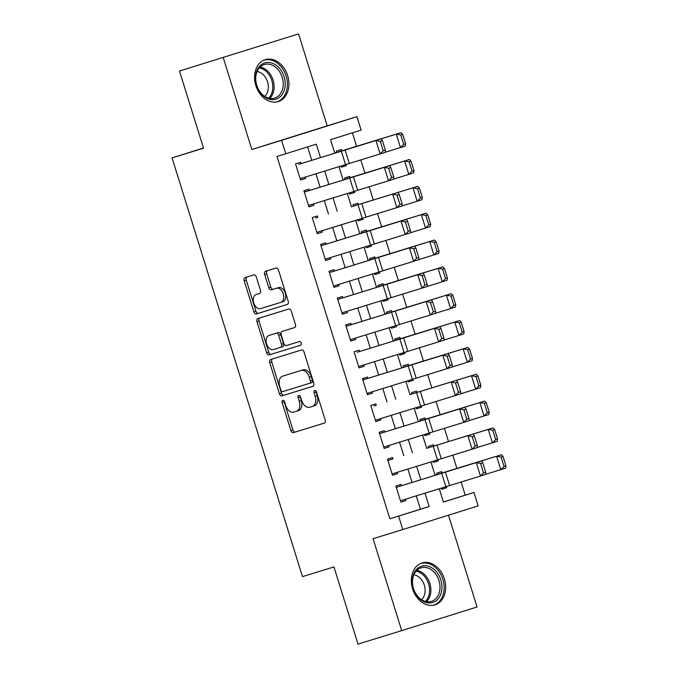 <?xml version="1.0" encoding="UTF-8"?>
<svg xmlns="http://www.w3.org/2000/svg" width="678" height="678" viewBox="0 0 678 678"><rect width="100%" height="100%" fill="white"/><g stroke="black" fill="none" stroke-linecap="round" stroke-linejoin="round"><path stroke-width="1.02" d="M282.768 400.308L282.768 400.308A1.932 1.254 -107.4 0 0 282.141 402.52L290.862 430.513A2.763 1.797 -107.4 0 0 293.396 432.623L324.296 423.106A2.763 1.797 -107.4 0 0 325.186 419.945L316.465 391.952A1.932 1.254 -107.4 0 0 314.694 390.477A1.932 1.254 -107.4 0 0 314.685 390.477A1.932 1.254 -107.4 0 0 314.067 392.689L315.194 396.308A8.831 5.746 -107.4 0 1 312.346 406.427L309.753 407.224A8.831 5.746 -107.4 0 1 301.634 400.486L300.507 396.867A1.932 1.254 -107.4 0 0 298.735 395.393A1.932 1.254 -107.4 0 0 298.727 395.393A1.932 1.254 -107.4 0 0 298.108 397.605L299.235 401.232A8.831 5.746 -107.4 0 1 296.388 411.343L293.794 412.148A8.831 5.746 -107.4 0 1 285.675 405.402L284.548 401.783A1.932 1.254 -107.4 0 0 282.768 400.308M284.057 400.859A1.932 1.254 -107.4 0 0 284.184 401.885L292.896 429.877A2.763 1.797 -107.4 0 0 295.439 431.979L324.448 423.047M315.982 391.028A1.932 1.254 -107.4 0 0 316.101 392.045L317.228 395.672L315.194 396.308M300.015 395.944A1.932 1.254 -107.4 0 0 300.142 396.969L301.269 400.588L299.235 401.232M255.869 85.614A21.925 16.653 72.9 0 0 278.209 101.581A21.925 16.653 72.9 0 0 287.642 75.639A21.925 16.653 72.9 0 0 265.301 59.664A21.925 16.653 72.9 0 0 255.869 85.614M412.631 588.894A21.925 16.653 72.9 0 0 434.971 604.869A21.925 16.653 72.9 0 0 444.395 578.919A21.925 16.653 72.9 0 0 422.055 562.952A21.925 16.653 72.9 0 0 412.631 588.894M256.309 277.005A2.763 1.797 -107.4 0 0 253.775 274.895L245.105 277.573A2.763 1.797 -107.4 0 0 245.097 277.573A2.763 1.797 -107.4 0 0 244.207 280.734L253.894 311.821A2.763 1.797 -107.4 0 0 256.428 313.931L287.319 304.414A2.763 1.797 -107.4 0 0 287.328 304.414A2.763 1.797 -107.4 0 0 288.218 301.244L278.539 270.158A2.763 1.797 -107.4 0 0 275.997 268.056L265.53 271.276A2.763 1.797 -107.4 0 0 265.522 271.276A2.763 1.797 -107.4 0 0 264.632 274.437L268.776 287.743A2.763 1.797 -107.4 0 0 271.319 289.853L276.505 288.252A7.382 4.805 -107.4 0 1 283.285 293.871A7.382 4.805 -107.4 0 1 280.912 302.346L260.555 308.617A7.382 4.805 -107.4 0 1 253.775 302.99A7.382 4.805 -107.4 0 1 256.157 294.523L259.555 293.472A2.763 1.797 -107.4 0 0 259.564 293.472A2.763 1.797 -107.4 0 0 260.454 290.311L256.309 277.005M258.191 293.888A7.382 4.805 -107.4 0 0 258.174 293.888A7.382 4.805 -107.4 0 0 258.191 293.888L256.157 294.523A7.382 4.805 -107.4 0 0 256.157 294.523L259.708 293.413M280.895 302.346A7.382 4.805 -107.4 0 0 280.912 302.346L282.946 301.702A7.382 4.805 -107.4 0 0 282.946 301.702A7.382 4.805 -107.4 0 0 285.328 293.235A7.382 4.805 -107.4 0 0 278.539 287.616L276.505 288.252M296.371 411.351A8.831 5.746 -107.4 0 0 296.388 411.343L298.422 410.707A8.831 5.746 -107.4 0 0 298.422 410.707A8.831 5.746 -107.4 0 0 301.269 400.588M314.38 405.791L312.346 406.427A8.831 5.746 -107.4 0 0 312.346 406.427L314.363 405.791A8.831 5.746 -107.4 0 0 314.38 405.791A8.831 5.746 -107.4 0 0 317.228 395.672M179.501 71.029L298.566 33.9L179.501 71.029L203.536 148.194L172.059 157.889L302.481 576.622L333.957 566.927L357.992 644.1L401.707 630.633L373.07 538.696L402.791 529.543L398.613 516.119L389.875 518.814L277.005 156.448L285.752 153.753L281.573 140.338L356.925 116.675L361.103 130.1L330.55 139.685L334.762 153.194M223.215 57.562L251.843 149.491L281.573 140.338M270.624 359.51L270.624 359.51A2.763 1.797 -107.4 0 0 269.734 362.671L279.412 393.765A2.763 1.797 -107.4 0 0 281.955 395.867L312.846 386.35A2.763 1.797 -107.4 0 0 312.855 386.35A2.763 1.797 -107.4 0 0 313.745 383.189L304.058 352.094A2.763 1.797 -107.4 0 0 301.524 349.992L270.624 359.51M266.657 352.789L256.97 321.703A2.763 1.797 -107.4 0 1 257.86 318.541A2.763 1.797 -107.4 0 0 257.86 318.541L288.76 309.024A2.763 1.797 -107.4 0 1 291.294 311.126L295.439 324.431A2.763 1.797 -107.4 0 1 294.549 327.593L282.014 331.457A2.763 1.797 -107.4 0 0 281.124 334.618L283.87 343.449A2.763 1.797 -107.4 0 0 286.404 345.551L299.447 341.534A1.932 1.254 -107.4 0 1 301.227 343.009A1.932 1.254 -107.4 0 1 300.6 345.221L269.191 354.899A2.763 1.797 -107.4 0 1 266.657 352.789L268.691 352.153L259.004 321.067L256.97 321.703M401.707 630.633L477.058 606.971L448.472 515.204M346.009 164.449L346.373 165.61L341.271 167.178M341.78 150.855L341.356 149.507L336.263 151.101L336.686 152.448M354.738 192.45L349.636 194.027L354.738 192.45L354.374 191.289M350.136 177.695L349.721 176.348L344.627 177.95L345.043 179.297M362.73 218.13L363.094 219.291L357.992 220.867M358.501 204.536L358.077 203.188L352.984 204.79L353.408 206.137M371.451 246.139L366.357 247.707L371.451 246.139L371.095 244.97M366.857 231.376L366.442 230.028L361.349 231.63L361.764 232.978M379.451 271.81L379.816 272.98L374.714 274.548M375.222 258.216L374.798 256.869L369.705 258.471L370.129 259.818M387.816 298.651L388.172 299.82L383.078 301.388M383.579 285.065L383.163 283.718L378.07 285.311L378.485 286.658M396.172 325.499L396.537 326.66L391.435 328.237M391.935 311.905L391.52 310.558L386.426 312.151L386.85 313.507L451.192 293.701L452.853 295.405L450.946 296.006L453.87 305.405L455.777 304.803L452.853 295.405M404.537 352.34L404.893 353.501L399.8 355.077M400.3 338.746L399.876 337.398L394.791 339L395.206 340.348M413.258 380.35L408.156 381.917L413.258 380.35L412.894 379.18M408.656 365.586L408.241 364.239L403.147 365.84L403.571 367.188M421.25 406.02L421.614 407.19L416.521 408.758M417.021 392.426L416.597 391.079L411.512 392.681L411.927 394.028M429.979 434.03L424.877 435.598L429.979 434.03L429.615 432.861M425.377 419.267L424.962 417.928L419.868 419.521L420.292 420.869M437.971 459.709L438.335 460.87L433.234 462.447M433.742 446.116L433.318 444.768L428.233 446.361L428.649 447.717M396.274 487.338L481.677 460.938L401.368 485.736L400.952 484.397L395.859 485.999L400.876 502.101L405.969 500.5L405.554 499.178M393.011 458.913L392.587 457.557L387.494 459.15L392.511 475.261L397.605 473.659L397.189 472.337M379.553 433.649L464.955 407.249L384.646 432.056L384.231 430.716L379.138 432.31L384.155 448.412L389.248 446.819L388.833 445.497M376.29 405.232L375.866 403.868L370.781 405.469L375.79 421.572L380.883 419.979L380.477 418.648M367.934 378.392L367.51 377.027L362.416 378.629L367.434 394.732L372.527 393.13L372.112 391.808M357.289 352.229L439.869 326.728L359.569 351.526L359.145 350.187L354.06 351.789L359.069 367.891L364.162 366.289L363.755 364.967M351.212 324.703L350.789 323.347L345.695 324.94L350.712 341.051L355.806 339.449L355.391 338.127M337.754 299.439L423.148 273.048L342.848 297.845L342.424 296.506L337.339 298.1L342.356 314.211L347.441 312.609L347.034 311.287M334.491 271.022L334.068 269.658L328.974 271.259L333.991 287.362L339.085 285.769L338.669 284.438M321.033 245.758L406.436 219.358L326.126 244.156L325.703 242.817L320.618 244.419L325.635 260.522L330.72 258.928L330.313 257.598M317.77 217.333L317.346 215.977L312.253 217.579L317.27 233.681L322.364 232.079L321.948 230.757M304.312 192.077L389.714 165.678L309.405 190.476L308.99 189.137L303.897 190.73L308.914 206.841L313.999 205.239L313.592 203.917M389.875 518.814L420.419 509.22L416.258 495.864M412.071 482.422L407.902 469.023M403.715 455.582L399.537 442.175M395.35 428.733L391.181 415.334M386.994 401.893L382.816 388.494M378.629 375.053L374.459 361.654M370.273 348.212L366.095 334.813M361.908 321.372L357.738 307.965M353.552 294.523L349.373 281.124M345.187 267.683L341.017 254.284M336.83 240.843L332.652 227.444M328.466 214.002L324.296 200.603M320.109 187.162L315.931 173.763M311.744 160.313L307.575 146.906M298.769 164.339L381.35 138.837L301.04 163.635L300.625 162.296L295.532 163.89L300.549 180.001L305.642 178.399L305.227 177.077M443.404 502.008L465.227 495.16L461.125 481.999M456.904 468.447L452.768 455.15M448.548 441.607L444.404 428.31M440.183 414.758L436.047 401.469M431.827 387.918L427.682 374.629M423.462 361.077L419.326 347.789M415.106 334.237L410.961 320.948M406.741 307.397L402.605 294.099M398.384 280.556L394.24 267.259M390.019 253.708L385.884 240.419M381.663 226.867L377.519 213.578M373.307 200.027L369.163 186.738M364.942 173.187L360.806 159.889M356.586 146.346L352.374 132.837M441.234 488.126L441.607 489.313L446.7 487.711L446.336 486.55M442.098 472.956L441.683 471.608L436.59 473.21L437.013 474.558M438.335 460.87L433.242 462.472L432.878 461.286M424.513 434.445L424.886 435.632M421.614 407.19L416.529 408.783L416.156 407.605M407.8 380.756L408.164 381.943M404.893 353.501L399.808 355.103L399.435 353.916M396.537 326.66L391.443 328.262L391.079 327.076M388.172 299.82L383.087 301.422L382.714 300.235M379.816 272.98L374.722 274.573L374.358 273.395M365.993 246.546L366.366 247.733M363.094 219.291L358.001 220.892L357.637 219.706M349.272 192.866L349.645 194.052M346.373 165.61L341.28 167.212L340.915 166.025M203.485 148.024L172.059 157.889M251.843 149.491L327.203 125.837L298.566 33.9M327.203 125.837L356.925 116.675M465.227 495.16L473.964 492.465L478.151 505.881L402.791 529.543M320.491 157.61L316.295 144.168L285.752 153.753M398.613 516.119L429.166 506.534L424.996 493.16M420.809 479.71L416.639 466.311M412.453 452.87L408.275 439.471M404.088 426.03L399.918 412.631M395.732 399.189L391.553 385.79M387.367 372.349L383.197 358.95M379.01 345.5L374.832 332.101M370.646 318.66L366.476 305.261M362.289 291.82L358.111 278.421M353.924 264.979L349.755 251.58M345.568 238.139L341.39 224.74M337.203 211.299L333.034 197.891M328.847 184.45L324.677 171.051M439.268 488.736L443.42 502.051L473.964 492.465M338.949 166.635L343.119 180.034M347.305 193.476L351.484 206.875M355.67 220.316L359.84 233.715M364.027 247.156L368.205 260.555M372.392 273.997L376.561 287.404M380.748 300.846L384.926 314.245M389.113 327.686L393.282 341.085M397.469 354.526L401.639 367.925M405.825 381.367L410.004 394.766M414.19 408.207L418.36 421.614M422.547 435.056L426.725 448.455M430.911 461.896L435.081 475.295M420.419 509.22L429.166 506.534M446.7 487.711L441.598 489.287M405.969 500.5L400.868 502.076M397.605 473.659L392.503 475.227M389.248 446.819L384.146 448.387M380.883 419.979L375.781 421.546M372.527 393.13L367.425 394.706M364.162 366.289L359.06 367.866M355.806 339.449L350.704 341.017M347.441 312.609L342.348 314.177M339.085 285.769L333.983 287.336M330.72 258.928L325.626 260.496M322.364 232.079L317.262 233.656M313.999 205.239L308.905 206.815M305.642 178.399L300.54 179.967M272.514 358.925A2.763 1.797 -107.4 0 0 271.768 362.035L281.455 393.121A2.763 1.797 -107.4 0 0 283.989 395.232L312.999 386.291M280.912 390.121A1.932 1.254 -107.4 0 0 282.692 391.596L309.804 383.248A1.932 1.254 -107.4 0 0 309.812 383.24A1.932 1.254 -107.4 0 0 310.431 381.028L309.244 377.205A8.831 5.746 -107.4 0 0 301.125 370.468L282.59 376.18A8.831 5.746 -107.4 0 0 282.573 376.188A8.831 5.746 -107.4 0 0 279.726 386.307L280.912 390.121M311.846 382.604L309.812 383.24L311.846 382.604A1.932 1.254 -107.4 0 0 312.473 380.392L310.431 381.028M284.591 375.553A8.831 5.746 -107.4 0 1 284.607 375.544A8.831 5.746 -107.4 0 1 284.624 375.544L303.159 369.832A8.831 5.746 -107.4 0 1 311.278 376.57L312.473 380.392M259.75 317.957A2.763 1.797 -107.4 0 0 259.004 321.067M294.701 327.542L284.057 330.813A2.763 1.797 -107.4 0 0 284.048 330.822A2.763 1.797 -107.4 0 0 284.04 330.822L282.014 331.457L284.048 330.822M300.727 345.17L269.191 354.899M269.013 335.457A7.382 4.805 -107.4 0 0 268.996 335.466A7.382 4.805 -107.4 0 0 266.624 343.932A7.382 4.805 -107.4 0 0 273.404 349.56L280.573 347.348A2.763 1.797 -107.4 0 0 281.463 344.187L278.717 335.364A2.763 1.797 -107.4 0 0 276.183 333.254L271.056 334.822A7.382 4.805 -107.4 0 0 271.039 334.83A7.382 4.805 -107.4 0 0 271.022 334.83L268.996 335.466M282.616 346.712L280.573 347.348L282.607 346.712A2.763 1.797 -107.4 0 0 282.616 346.712A2.763 1.797 -107.4 0 0 283.506 343.551L281.463 344.187M271.056 334.822L278.217 332.618A2.763 1.797 -107.4 0 1 280.751 334.72L283.506 343.551M268.691 352.153A2.763 1.797 -107.4 0 0 271.225 354.255M267.412 270.7A2.763 1.797 -107.4 0 0 266.674 273.802L270.819 287.108A2.763 1.797 -107.4 0 0 273.353 289.209L278.539 287.616M246.987 276.988A2.763 1.797 -107.4 0 0 246.25 280.09L255.928 311.185A2.763 1.797 -107.4 0 0 258.471 313.287L287.472 304.354M505.941 465.854L503.017 456.464L501.11 457.057L504.034 466.456L505.941 465.854L505.534 468.176L485.846 474.278M504.034 466.456L500.771 469.676L496.593 456.252L435.174 475.117M501.11 457.057L496.593 456.252L501.356 454.76L503.017 456.464M436.996 474.524L501.356 454.76M399.096 486.44L396.266 487.312M485.685 472.21L485.855 474.354L480.465 476.049L476.278 462.625L480.6 463.498L483.524 472.888L485.685 472.21L482.761 462.82L480.6 463.498M400.452 500.754L480.465 476.049L483.524 472.888M482.761 462.82L481.677 460.938M440.861 580.021A18.976 14.408 -107.1 0 1 432.759 602.462A18.976 14.408 -107.1 0 1 413.368 588.657A18.976 14.408 -107.1 0 1 421.47 566.223A18.976 14.408 -107.1 0 1 440.861 580.021M413.512 588.606A17.569 13.34 72.9 0 0 431.411 601.403A17.569 13.34 72.9 0 0 438.971 580.614A17.569 13.34 72.9 0 0 421.063 567.817A17.569 13.34 72.9 0 0 413.512 588.606M413.851 574.8A13.84 10.509 -107.1 0 1 424.318 585.139A13.84 10.509 -107.1 0 1 421.521 599.691M433.072 605.293A21.789 16.543 72.9 0 0 433.53 605.166A21.789 16.543 72.9 0 0 442.895 579.385A21.789 16.543 72.9 0 0 420.699 563.52A21.789 16.543 72.9 0 0 420.241 563.664M282.116 94.589A18.976 14.408 -107.1 0 1 261.276 93.852A18.976 14.408 -107.1 0 1 258.598 67.52A18.976 14.408 -107.1 0 1 279.438 68.258A18.976 14.408 -107.1 0 1 282.116 94.589M258.598 68.792A17.569 13.34 72.9 0 0 258.521 89.496A17.569 13.34 72.9 0 0 274.658 98.115A17.569 13.34 72.9 0 0 280.37 93.852A17.569 13.34 72.9 0 0 280.446 73.156A17.569 13.34 72.9 0 0 264.31 64.529A17.569 13.34 72.9 0 0 258.598 68.792M257.089 71.512A13.84 10.509 -107.1 0 1 267.166 80.707A13.84 10.509 -107.1 0 1 266.115 94.869A13.84 10.509 -107.1 0 1 264.759 96.412M276.31 102.005A21.789 16.543 72.9 0 0 276.768 101.878A21.789 16.543 72.9 0 0 283.862 96.59A21.789 16.543 72.9 0 0 283.946 70.919A21.789 16.543 72.9 0 0 263.945 60.232A21.789 16.543 72.9 0 0 263.488 60.384M497.576 439.013L494.652 429.615L492.745 430.216L495.677 439.615L497.576 439.013L497.177 441.336L477.49 447.438M495.677 439.615L492.414 442.836L488.236 429.411L426.809 448.277M492.745 430.216L488.236 429.411L492.999 427.911L494.652 429.615M428.64 447.683L492.999 427.911M489.219 412.173L486.296 402.774L484.389 403.376L487.312 412.766L489.219 412.173L488.813 414.495L469.125 420.597M487.312 412.766L484.05 415.987L479.871 402.571L418.453 421.428M484.389 403.376L479.871 402.571L484.634 401.071L486.296 402.774M420.275 420.835L484.634 401.071M480.855 385.333L477.931 375.934L476.024 376.536L478.956 385.926L480.855 385.333L480.456 387.655L460.769 393.757M478.956 385.926L475.693 389.147L471.515 375.731L410.088 394.588M476.024 376.536L471.515 375.731L476.278 374.231L477.931 375.934M411.919 393.994L476.278 374.231M472.498 358.484L469.574 349.094L467.667 349.687L470.591 359.086L472.498 358.484L472.091 360.806L452.404 366.908M470.591 359.086L467.328 362.306L463.15 348.882L401.732 367.747M467.667 349.687L463.15 348.882L467.913 347.39L469.574 349.094M403.563 367.154L467.913 347.39M387.918 460.489L393.003 458.896M390.731 459.599L387.909 460.464M477.329 445.37L477.498 447.514L472.1 449.209L467.922 435.785L472.244 436.657L475.168 446.048L477.329 445.37L474.397 435.979L472.244 436.657M392.096 473.914L472.1 449.209L475.168 446.048M474.397 435.979L473.312 434.098M382.375 432.759L379.544 433.623M468.964 418.529L469.134 420.674L463.744 422.369L459.557 408.944L463.879 409.809L466.811 419.207L468.964 418.529L466.04 409.139L463.879 409.809M383.74 447.073L463.744 422.369L466.811 419.207M466.04 409.139L464.955 407.249M374.01 405.91L376.29 405.207M460.608 391.689L460.777 393.833L455.379 395.52L451.201 382.104L455.523 382.968L458.447 392.367L460.608 391.689L457.675 382.29L455.523 382.968M375.375 420.233L455.379 395.52L458.447 392.367M457.675 382.29L456.591 380.409M362.832 379.968L448.234 353.569L367.925 378.366M365.654 379.07L362.823 379.943M452.243 364.849L452.412 366.993L447.022 368.679L442.836 355.264L447.158 356.128L450.09 365.527L452.243 364.849L449.319 355.45L447.158 356.128M367.018 393.384L447.022 368.679L450.09 365.527M449.319 355.45L448.234 353.569M464.133 331.644L461.21 322.253L459.303 322.847L462.235 332.245L464.133 331.644L463.735 333.966L444.048 340.068M462.235 332.245L458.972 335.466L454.794 322.042L393.376 340.907M459.303 322.847L454.794 322.042L459.557 320.55L461.21 322.253M395.198 340.314L459.557 320.55M443.887 338L444.056 340.144L438.658 341.839L434.479 328.415L438.802 329.288L441.725 338.678L443.887 338L440.954 328.61L438.802 329.288M358.654 366.544L438.658 341.839L441.725 338.678M440.954 328.61L439.869 326.728M455.777 304.803L455.379 307.126L435.683 313.228M453.87 305.405L450.616 308.626L446.429 295.201L385.011 314.067M450.946 296.006L446.429 295.201L451.192 293.701M346.111 326.288L431.513 299.888L351.204 324.686M348.933 325.389L346.102 326.262M435.522 311.16L435.691 313.304L430.301 314.999L426.123 301.574L430.437 302.447L433.369 311.838L435.522 311.16L432.598 301.769L430.437 302.447M350.297 339.703L430.301 314.999L433.369 311.838M432.598 301.769L431.513 299.888M447.412 277.963L444.488 268.564L442.581 269.166L445.514 278.556L447.412 277.963L447.014 280.285L427.326 286.387M445.514 278.556L442.251 281.777L438.073 268.361L376.654 287.218M442.581 269.166L438.073 268.361L442.836 266.861L444.488 268.564M378.477 286.625L442.836 266.861M340.576 298.549L337.746 299.413M427.165 284.319L427.335 286.463L421.936 288.158L417.758 274.734L422.08 275.599L425.004 284.997L427.165 284.319L424.233 274.929L422.08 275.599M341.932 312.863L421.936 288.158L425.004 284.997M424.233 274.929L423.148 273.048M439.056 251.123L436.132 241.724L434.225 242.326L437.149 251.716L439.056 251.123L438.658 253.445L418.962 259.547M437.149 251.716L433.895 254.936L429.708 241.521L368.29 260.377M434.225 242.326L429.708 241.521L434.471 240.02L436.132 241.724M370.12 259.784L434.471 240.02M329.389 272.598L414.792 246.199L334.483 270.997M332.212 271.7L329.389 272.573M418.801 257.479L418.97 259.623L413.58 261.318L409.402 247.894L413.716 248.758L416.648 258.157L418.801 257.479L415.877 248.08L413.716 248.758M333.576 286.023L413.58 261.318L416.648 258.157M415.877 248.08L414.792 246.199M430.7 224.274L427.767 214.884L425.86 215.485L428.793 224.876L430.7 224.274L430.293 226.596L410.605 232.698M428.793 224.876L425.53 228.096L421.352 214.672L359.933 233.537M425.86 215.485L421.352 214.672L426.115 213.18L427.767 214.884M361.755 232.944L426.115 213.18M422.335 197.434L419.411 188.043L417.504 188.637L420.428 198.035L422.335 197.434L421.936 199.756L402.249 205.858M420.428 198.035L417.173 201.256L412.987 187.831L351.568 206.697M417.504 188.637L412.987 187.831L417.75 186.34L419.411 188.043M353.399 206.104L417.75 186.34M413.978 170.593L411.046 161.195L409.148 161.796L412.071 171.195L413.978 170.593L413.572 172.915L393.884 179.017M412.071 171.195L408.809 174.416L404.63 160.991L343.212 179.856M409.148 161.796L404.63 160.991L409.393 159.491L411.046 161.195M345.034 179.263L409.393 159.491M405.614 143.753L402.69 134.354L400.783 134.956L403.707 144.346L405.614 143.753L405.215 146.075L385.528 152.177M403.707 144.346L400.452 147.567L396.266 134.151L334.847 153.008M400.783 134.956L396.266 134.151L401.029 132.651L402.69 134.354M336.678 152.414L401.029 132.651M323.855 244.86L321.025 245.733M410.444 230.639L410.614 232.783L405.215 234.469L401.037 221.053L405.359 221.918L408.283 231.317L410.444 230.639L407.52 221.24L405.359 221.918M325.211 259.182L405.215 234.469L408.283 231.317M407.52 221.24L406.436 219.358M315.49 218.019L317.762 217.316M402.079 203.798L402.249 205.942L396.859 207.629L392.681 194.213L397.003 195.078L399.927 204.468L402.079 203.798L399.156 194.4L397.003 195.078M316.855 232.334L396.859 207.629L399.927 204.468M399.156 194.4L398.071 192.518M307.134 191.179L304.303 192.052M393.723 176.95L393.893 179.094L388.494 180.789L384.316 167.364L388.638 168.237L391.562 177.628L393.723 176.95L390.799 167.559L388.638 168.237M308.49 205.493L388.494 180.789L391.562 177.628M390.799 167.559L389.714 165.678M385.358 150.109L385.528 152.253L380.138 153.948L375.959 140.524L380.282 141.388L383.206 150.787L385.358 150.109L382.434 140.719L380.282 141.388M300.134 178.653L380.138 153.948L383.206 150.787M382.434 140.719L381.35 138.837M284.184 401.885L282.141 402.52M316.101 392.045L314.067 392.689M300.142 396.969L298.108 397.605M298.405 410.715L296.405 411.343M295.439 431.979L293.396 432.623M292.896 429.877L290.862 430.513M283.989 395.232L281.955 395.867M281.455 393.121L279.412 393.765M271.768 362.035L269.734 362.671M311.278 376.57L309.244 377.205M303.159 369.832L301.125 370.468M284.624 375.544L282.59 376.18M280.751 334.72L278.717 335.364M278.217 332.618L276.183 333.254M282.929 301.71L280.929 302.337M273.353 289.209L271.319 289.853M270.819 287.108L268.776 287.743M266.674 273.802L264.632 274.437M258.471 313.287L256.428 313.931M255.928 311.185L253.894 311.821M246.25 280.09L244.207 280.734M441.658 473.278L445.844 486.702M445.438 472.117L449.616 485.533M416.851 570.325A17.569 13.34 -107.1 0 1 429.86 583.419A17.569 13.34 -107.1 0 1 426.513 601.7M425.394 601.454A16.992 12.907 72.9 0 0 428.572 583.817A16.992 12.907 72.9 0 0 416.063 571.164M260.098 67.046A17.569 13.34 -107.1 0 1 272.658 78.851A17.569 13.34 -107.1 0 1 271.259 96.657A17.569 13.34 -107.1 0 1 269.759 98.412M268.632 98.166A16.992 12.907 72.9 0 0 270.039 96.513A16.992 12.907 72.9 0 0 271.412 79.334A16.992 12.907 72.9 0 0 259.301 67.885M433.301 446.438L437.48 459.862M437.081 445.268L441.259 458.692M424.937 419.597L429.123 433.013M428.716 418.428L432.895 431.852M416.58 392.757L420.758 406.173M420.36 391.587L424.538 405.012M408.215 365.917L412.402 379.333M411.995 364.747L416.173 378.163M399.859 339.068L404.037 352.492M403.639 337.907L407.817 351.323M391.503 312.227L395.681 325.652M395.274 311.058L399.452 324.482M383.138 285.387L387.316 298.812M386.918 284.218L391.096 297.642M374.781 258.547L378.96 271.963M378.553 257.377L382.739 270.802M366.417 231.706L370.595 245.122M370.196 230.537L374.375 243.961M358.06 204.858L362.238 218.282M361.832 203.697L366.018 217.113M349.695 178.017L353.874 191.442M353.475 176.856L357.653 190.272M341.339 151.177L345.517 164.601M345.11 150.007L349.297 163.432M284.607 375.544L282.573 376.188"/></g></svg>
